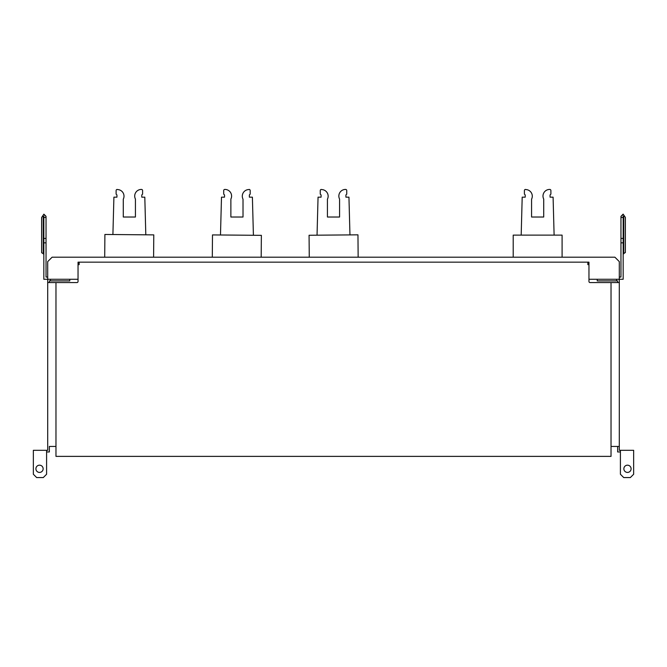 <?xml version="1.0" encoding="UTF-8"?>
<svg xmlns="http://www.w3.org/2000/svg" width="667" height="667" viewBox="0 0 667 667"><rect width="100%" height="100%" fill="white"/><g stroke="black" fill="none" stroke-linecap="round" stroke-linejoin="round"><path stroke-width="1" d="M588.411 262.156L587.852 262.156L587.852 264.641L588.411 264.641L588.411 262.156L588.961 262.156L588.961 281.474A1.101 1.101 -0 0 0 590.062 282.575L611.03 282.575L611.03 456.378L55.97 456.378L55.97 282.575L76.938 282.575A1.101 1.101 -0 0 0 78.039 281.474L78.039 262.156L78.589 262.156L78.589 264.641L79.148 264.641L79.148 262.156L78.589 262.156M587.852 262.156L79.148 262.156M589.795 282.541A1.101 1.101 180 0 0 590.062 282.575L610.83 282.575M598.041 282.575L619.301 282.575L619.301 446.44L611.03 446.44M55.97 456.37L55.97 446.44L49.35 446.44L49.35 451.959L46.59 451.959L46.59 474.254L43.28 477.564L36.66 477.564L33.35 474.254L33.35 450.308L46.59 450.308L46.59 474.254L43.28 477.564L36.66 477.564L33.35 474.254L33.35 453.06M68.793 282.575L76.938 282.575A1.101 1.101 180 0 0 78.039 281.474L78.039 279.265L47.699 279.265L47.699 277.055L46.04 277.055L46.04 216.366L46.04 253.885M619.301 277.055L620.96 277.055L620.96 216.366L623.128 214.124L625.354 217.384L625.371 252.56L623.17 253.802M47.699 277.055L47.699 261.606L52.109 257.195L614.891 257.195L619.301 261.606L619.301 279.265L623.17 279.265L623.17 242.846L620.96 242.846M620.96 217.467L623.17 217.467L623.17 238.436L620.96 238.436L623.17 238.436L623.17 242.846M623.17 217.467L623.17 216.316L624.462 216.075M623.111 214.666L620.96 216.366M623.17 216.316L623.17 216.792M619.301 282.575L619.301 279.265L588.961 279.265M43.889 214.707L46.04 216.366L43.889 214.157L42.538 216.15L43.83 216.366L43.83 279.265L47.699 279.265L47.699 450.308L46.59 450.308M50.45 279.265L50.45 280.915L69.768 280.915L69.768 279.265L47.699 279.265L47.699 261.606L52.109 257.195L104.702 257.195L104.902 234.459L153.785 234.884L153.593 257.195L212.298 257.195L212.49 234.917L261.372 235.343L261.181 257.195L286.585 257.195M43.83 242.846L46.04 242.846M43.23 216.366L43.23 253.885L43.83 253.885L43.83 247.048M46.04 238.436L43.83 238.436L43.83 225.554M46.04 217.467L43.83 217.467M42.538 216.15L41.646 217.467L41.629 252.643L41.629 217.492L42.538 216.15M42.455 253.285L41.629 252.643M562.089 257.195L562.089 235.126L513.206 235.126L513.206 257.195M358.154 257.195L357.954 234.834L309.071 235.259L309.263 257.195M617.65 446.44L617.65 451.959L620.41 451.959L620.41 450.308L619.301 450.308L619.301 446.44M620.41 450.308L633.65 450.308L633.65 474.254L630.34 477.564L623.72 477.564L620.41 474.254L620.41 450.308M599.199 282.575L617.65 282.575L617.65 280.915L616.55 280.915L616.55 279.265L619.301 279.265M620.41 453.06L620.41 451.959M626.113 472.153A3.618 3.618 112.1 0 0 631.099 468.801A3.618 3.618 112.1 0 0 627.48 465.182A3.618 3.618 112.1 0 0 623.862 468.801A3.618 3.618 112.1 0 0 627.48 472.419A3.618 3.618 112.1 0 0 628.848 465.449M616.55 280.915L597.232 280.915L597.232 279.265L616.55 279.265M521.185 235.126L522.194 197.165L525.229 197.165L525.229 194.956L524.404 194.13L524.404 190.545A1.101 1.101 0 0 1 525.513 189.436L525.671 189.561A6.62 6.62 0 0 1 531.574 199.175L531.574 217.025L543.713 217.025L543.713 199.058A6.62 6.62 0 0 1 549.616 189.436L549.783 189.436A1.101 1.101 0 0 1 550.892 190.545L550.892 194.13L550.058 194.956L550.058 197.165L553.093 197.165L554.11 235.126M317.042 235.184L318.051 197.165L321.085 197.165L321.085 194.956L320.26 194.13L320.26 190.545A1.101 1.101 0 0 1 321.361 189.436L321.527 189.561A6.62 6.62 0 0 1 327.43 199.175L327.43 217.025L339.57 217.025L339.57 199.058A6.62 6.62 0 0 1 345.473 189.436L345.639 189.436A1.101 1.101 0 0 1 346.74 190.545L346.74 194.13L345.915 194.956L345.915 197.165L348.949 197.165L349.958 234.901M253.41 235.276L252.393 197.165L249.358 197.165L249.358 194.956L250.183 194.13L250.183 190.545A1.101 1.101 0 0 0 249.083 189.436L248.916 189.561A6.62 6.62 0 0 0 243.013 199.175L243.013 217.025L230.874 217.025L230.874 199.058A6.62 6.62 0 0 0 224.971 189.436L224.804 189.436A1.101 1.101 0 0 0 223.703 190.545L223.703 194.13L224.529 194.956L224.529 197.165L221.494 197.165L220.485 234.992M112.906 234.534L113.907 197.165L116.942 197.165L116.942 194.956L116.116 194.13L116.116 190.545A1.101 1.101 0 0 1 117.217 189.436L117.384 189.561A6.62 6.62 0 0 1 123.287 199.175L123.287 217.025L135.426 217.025L135.426 199.058A6.62 6.62 0 0 1 141.329 189.436L141.496 189.436A1.101 1.101 0 0 1 142.596 190.545L142.596 194.13L141.771 194.956L141.771 197.165L144.806 197.165L145.806 234.817M55.97 446.44L49.35 446.44M70.869 282.575L47.699 282.575M49.35 282.575L49.35 280.915L50.45 280.915M40.887 472.153A3.618 3.618 67.9 0 0 39.52 465.182A3.618 3.618 67.9 0 0 35.901 468.801A3.618 3.618 67.9 0 0 39.52 472.419A3.618 3.618 67.9 0 0 43.138 468.801A3.618 3.618 67.9 0 0 38.152 465.449M625.371 217.409L625.371 252.56L625.371 217.409M623.77 253.802L623.77 216.283"/></g></svg>
